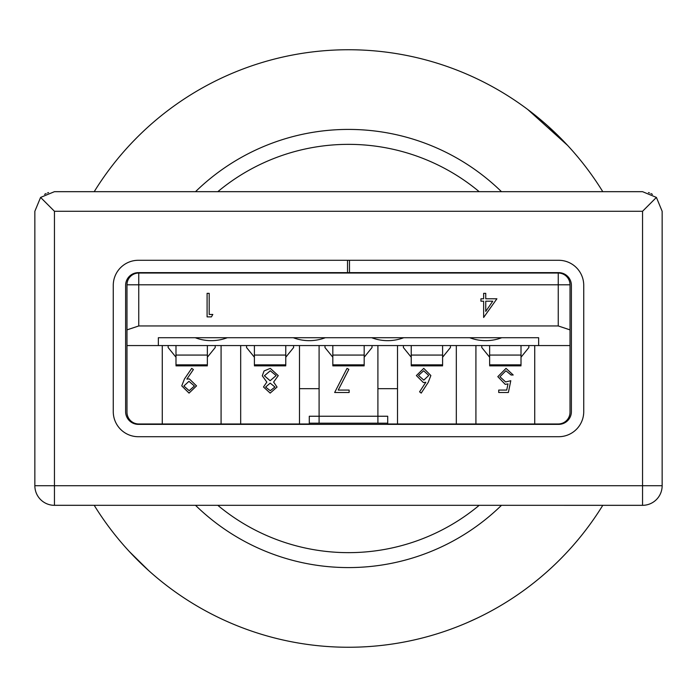 <?xml version="1.0" encoding="UTF-8"?>
<svg xmlns="http://www.w3.org/2000/svg" width="697" height="697" viewBox="0 0 697 697"><rect width="100%" height="100%" fill="white"/><g stroke="black" fill="none" stroke-linecap="round" stroke-linejoin="round"><path stroke-width="1.05" d="M227.292 337.723A45.087 45.087 0 0 1 195.265 337.723A45.087 45.087 0 0 0 227.292 337.723M403.72 337.723A45.087 45.087 0 0 1 371.693 337.723A45.087 45.087 0 0 0 403.72 337.723M501.735 337.723A45.087 45.087 0 0 1 469.708 337.723A45.087 45.087 0 0 0 501.735 337.723M325.307 337.723A45.087 45.087 0 0 1 293.28 337.723A45.087 45.087 0 0 0 325.307 337.723M550.412 423.976L558.253 423.976A11.762 11.762 0 0 0 570.015 412.215L570.015 345.564L538.65 345.564L538.65 337.723L158.35 337.723L158.35 345.564L126.985 345.564L126.985 412.215A11.762 11.762 0 0 0 138.747 423.976L309.294 423.976M387.706 423.976L554.333 423.976M138.747 423.976L146.588 423.976M521.007 357.23L528.849 347.55L528.849 345.564M481.801 345.564L481.801 347.55L489.642 357.23M521.007 345.564L521.007 365.089M489.642 365.089L489.642 345.564M442.595 357.23L450.436 347.55L450.436 345.564M403.389 345.564L403.389 347.55L411.23 357.23M442.595 345.564L442.595 365.089M411.23 365.089L411.23 345.564M364.183 357.23L372.024 347.55L372.024 345.564M324.976 345.564L324.976 347.55L332.817 357.23M364.183 345.564L364.183 365.089M332.817 365.089L332.817 345.564M285.77 357.23L293.611 347.55L293.611 345.564M246.564 345.564L246.564 347.55L254.405 357.23M285.77 345.564L285.77 365.089M254.405 365.089L254.405 345.564M207.357 357.23L215.199 347.55L215.199 345.564M168.151 345.564L168.151 347.55L175.993 357.23M207.357 345.564L207.357 365.089M175.993 365.089L175.993 345.564M138.747 325.961L558.253 325.961L558.253 284.794L138.747 284.794L138.747 325.961L126.985 329.881L126.985 284.794A11.762 11.762 0 0 1 138.747 273.032L558.253 273.032A11.762 11.762 0 0 1 570.015 284.794L570.015 345.555M515.127 337.723L538.65 337.723L538.65 345.564L158.35 345.564L158.35 337.723L181.873 337.723M162.27 423.976L162.27 345.564M221.08 345.564L221.08 423.976M240.683 423.976L240.683 345.564M299.492 345.564L299.492 423.976M319.095 345.564L319.095 388.691L299.492 388.691M377.905 345.564L377.905 388.691L397.508 388.691L397.508 345.564M456.317 345.564L456.317 423.976M475.92 423.976L475.92 345.564M126.985 345.564L126.985 412.215L126.985 345.564M126.985 345.555L126.985 329.881M534.73 345.564L534.73 423.976M397.508 388.691L397.508 423.976M319.095 388.691L319.095 423.192M377.905 423.192L377.905 388.691M570.015 329.881L558.253 325.961M496.909 298.778L483.64 317.483L483.64 301.191L480.93 301.191L480.93 298.778L483.64 298.778L483.64 293.35L485.748 293.35L485.748 298.778L496.909 298.778M492.762 301.191L485.748 301.191L485.748 311.411L492.762 301.191M212.82 314.46L211.435 316.874L207.087 316.874L207.087 293.35L209.196 293.35L209.196 314.46L212.82 314.46M508.374 392.489L498.721 392.489L498.721 390.076L506.728 390.076L507.991 383.89L505.22 384.352L497.815 376.659L506.022 368.365L513.201 375.003L511.084 375.003L505.9 370.778L499.932 376.746L505.604 381.939L510.788 380.728L508.374 392.489M428.237 382.365L421.215 393.099L419.585 391.819L425.806 382.313L423.367 382.54L416.388 375.57L423.741 368.365L430.868 375.526L428.237 382.365M423.811 380.126L428.751 375.448L423.628 370.778L418.505 375.448L423.811 380.126M349.136 390.076L349.136 392.489L334.656 392.489L347.028 368.365L348.848 369.366L338.228 390.076L349.136 390.076M270.279 390.686L274.949 387.027L270.192 383.141L265.601 387.07L270.279 390.686M263.483 386.992L266.829 382.078L262.281 375.822L264.058 370.952L270.305 368.365L278.26 375.631L273.625 382.078L277.058 387.062L270.166 393.099L263.483 386.992M270.14 380.728L276.151 375.552L270.279 370.778L264.39 375.779L270.14 380.728M184.461 378.959L191.71 368.365L193.391 369.541L186.857 379.098L189.331 378.924L196.537 385.894L189.044 393.099L181.751 385.868L184.461 378.959M188.939 381.337L183.869 386.007L189.157 390.686L194.419 386.007L188.939 381.337M349.485 260.286L138.355 260.286A25.092 25.092 0 0 0 113.263 285.378L113.263 411.622A25.092 25.092 0 0 0 138.355 436.714L558.645 436.714A25.092 25.092 0 0 0 583.737 411.622L583.737 285.378A25.092 25.092 0 0 0 558.645 260.286L349.485 260.286L349.485 272.64L138.355 272.64A12.738 12.738 0 0 0 125.617 285.378L125.617 411.622A12.738 12.738 0 0 0 138.355 424.368L558.645 424.368A12.738 12.738 0 0 0 571.392 411.622L571.392 285.378A12.738 12.738 0 0 0 558.645 272.64L349.485 272.64M347.524 272.64L347.524 260.286L279.889 260.286M309.294 424.368L309.294 416.24L387.706 416.24L387.706 424.368M54.453 211.278L54.453 485.722L642.547 485.722L642.547 211.278L54.453 211.278L40.592 197.417L54.453 191.675L642.547 191.675L656.408 197.417L662.15 211.278L662.15 485.722A19.603 19.603 0 0 1 642.547 505.325L53.643 505.308M54.453 505.325L54.453 485.722L34.85 485.722A19.603 19.603 0 0 0 54.453 505.325A19.603 19.603 0 0 1 34.85 485.722L34.85 211.278L40.592 197.417M138.355 436.714L181.873 436.714M279.889 436.714L309.294 436.714M387.706 436.714L417.111 436.714M515.127 436.714L558.645 436.714M113.263 285.378L113.263 411.622M181.873 260.286L138.355 260.286M583.737 411.622L583.737 285.378M648.428 504.419L649.587 504.018M650.885 193.539L652.453 194.367M648.428 192.581L649.482 192.947M48.572 192.581L47.518 192.947M46.115 193.539L44.547 194.367M642.547 211.278L656.408 197.417M228.79 622.221L226.246 621.097M468.21 74.779L470.754 75.903M468.21 622.221L477.698 617.873M148.749 570.66L129.415 551.615L148.749 570.66M548.191 126.288L567.585 145.385L548.191 126.288L567.585 145.385L527.751 109.499M137.126 137.37L133.815 140.742M166.313 111.729L169.249 109.499L166.313 111.729M226.246 75.903L228.79 74.779L226.246 75.903M559.752 559.752A298.752 298.752 0 0 1 94.217 505.325A298.752 298.752 0 0 0 602.783 505.325A298.752 298.752 0 0 1 559.752 559.752M94.217 191.675A298.752 298.752 0 0 1 602.783 191.675A298.752 298.752 0 0 0 94.217 191.675M489.642 364.836L521.007 364.836M489.642 355.069L521.007 355.069M411.23 364.836L442.595 364.836M411.23 355.069L442.595 355.069M332.817 364.836L364.183 364.836M332.817 355.069L364.183 355.069M254.405 364.836L285.77 364.836M254.405 355.069L285.77 355.069M175.993 364.836L207.357 364.836M175.993 355.069L207.357 355.069M570.015 284.794A11.762 11.762 0 0 0 558.253 273.032L558.253 284.794L570.015 284.794M138.747 273.032A11.762 11.762 0 0 0 126.985 284.794L138.747 284.794L138.747 273.032M309.294 423.192L387.706 423.192M642.547 505.325A19.603 19.603 0 0 0 662.15 485.722L642.547 485.722L642.547 505.325M479.196 505.325A204.143 204.143 0 0 1 217.804 505.325M217.804 191.675A204.143 204.143 0 0 1 479.196 191.675M501.483 191.675A219.085 219.085 0 0 0 195.517 191.675M195.517 505.325A219.085 219.085 0 0 0 501.483 505.325M489.642 365.855L521.007 365.855M411.23 365.855L442.595 365.855M332.817 365.855L364.183 365.855M254.405 365.855L285.77 365.855M175.993 365.855L207.357 365.855"/></g></svg>
